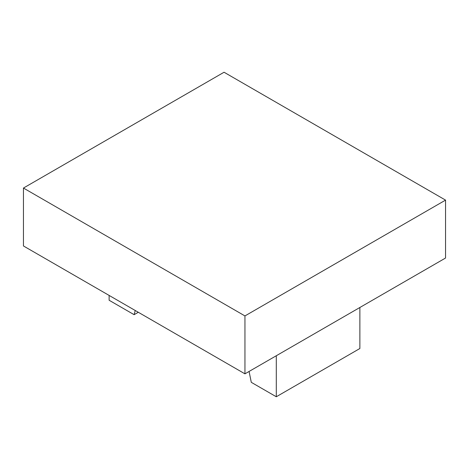 <?xml version="1.0" encoding="UTF-8"?>
<svg xmlns="http://www.w3.org/2000/svg" width="469" height="469" viewBox="0 0 469 469"><rect width="100%" height="100%" fill="white"/><g stroke="black" fill="none" stroke-linecap="round" stroke-linejoin="round"><path stroke-width="0.7" d="M109.125 295.423L109.125 300.254L134.116 314.681L135.236 310.501M138.296 312.266L134.116 314.681M359.875 307.488L359.875 348.508L276.294 396.762L251.296 382.335L249.074 371.46M276.294 355.742L276.294 396.762M23.45 245.961L244.947 373.84L244.947 315.93L23.45 188.051L23.45 245.961M23.45 188.051L224.053 72.238L445.55 200.116L445.55 258.026L244.947 373.84M445.55 200.116L244.947 315.93"/></g></svg>
